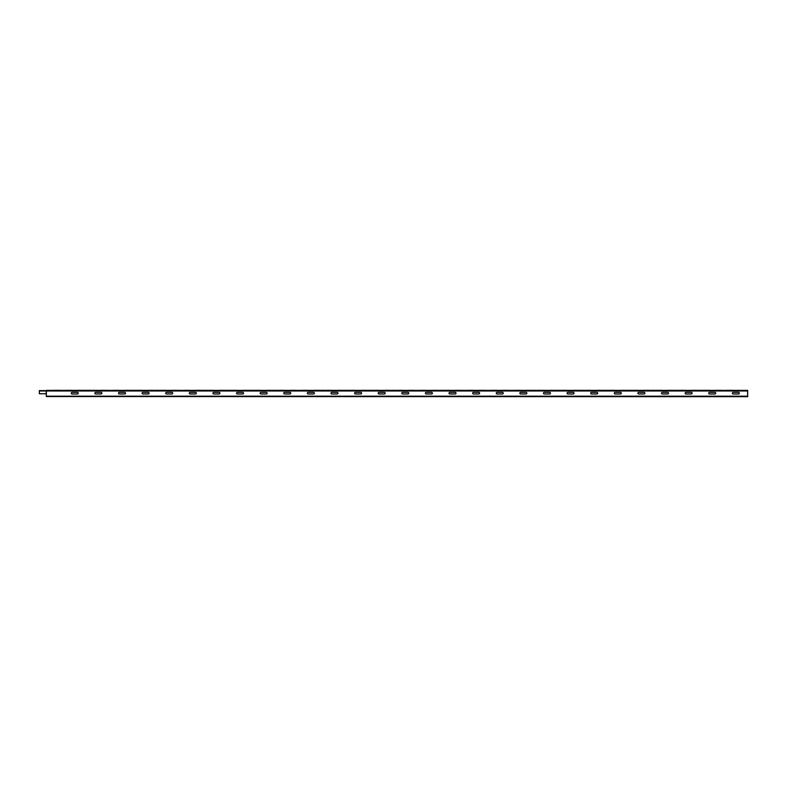 <?xml version="1.0" encoding="UTF-8"?>
<svg xmlns="http://www.w3.org/2000/svg" width="787" height="787" viewBox="0 0 787 787"><rect width="100%" height="100%" fill="white"/><g stroke="black" fill="none" stroke-linecap="round" stroke-linejoin="round"><path stroke-width="1.18" d="M77.077 390.322L77.706 390.322L77.077 390.322M78.73 390.322L81.199 390.322L78.73 390.322M78.818 390.322L80.481 390.322L78.818 390.322M82.458 390.322L84.081 390.322C81.012 390.322 81.012 390.322 84.081 390.322L83.147 390.322C86.255 390.322 80.038 390.322 83.147 390.322L82.458 390.322M85.252 390.322L86.904 390.322L85.252 390.322M87.819 390.322L88.754 390.322L87.819 390.322M88.134 390.322C85.99 390.322 85.99 390.322 88.134 390.322C86.954 390.322 86.954 390.322 88.134 390.322M91.007 390.322L89.295 390.322L91.007 390.322M94.509 390.322L95.138 390.322L94.509 390.322C91.44 390.322 91.44 390.322 94.509 390.322M93.574 390.322C96.683 390.322 90.475 390.322 93.574 390.322M142.909 393.992L148.281 393.992A0.817 0.817 0 0 0 149.097 393.175A0.817 0.817 0 0 0 148.281 392.359L142.909 392.359A0.817 0.817 0 0 0 142.093 393.175A0.817 0.817 0 0 0 142.909 393.992M95.689 393.992L101.061 393.992A0.817 0.817 0 0 0 101.877 393.175A0.817 0.817 0 0 0 101.061 392.359L95.689 392.359A0.817 0.817 0 0 0 94.873 393.175A0.817 0.817 0 0 0 95.689 393.992M119.299 393.992L124.671 393.992A0.817 0.817 0 0 0 125.487 393.175A0.817 0.817 0 0 0 124.671 392.359L119.299 392.359A0.817 0.817 0 0 0 118.483 393.175A0.817 0.817 0 0 0 119.299 393.992M72.079 393.992L77.451 393.992A0.817 0.817 0 0 0 78.267 393.175A0.817 0.817 0 0 0 77.451 392.359L72.079 392.359A0.817 0.817 0 0 0 71.263 393.175A0.817 0.817 0 0 0 72.079 393.992M260.959 393.992L266.331 393.992A0.817 0.817 0 0 0 267.147 393.175A0.817 0.817 0 0 0 266.331 392.359L260.959 392.359A0.817 0.817 0 0 0 260.143 393.175A0.817 0.817 0 0 0 260.959 393.992M284.569 393.992L289.941 393.992A0.817 0.817 0 0 0 290.757 393.175A0.817 0.817 0 0 0 289.941 392.359L284.569 392.359A0.817 0.817 0 0 0 283.753 393.175A0.817 0.817 0 0 0 284.569 393.992M166.519 393.992L171.891 393.992A0.817 0.817 0 0 0 172.707 393.175A0.817 0.817 0 0 0 171.891 392.359L166.519 392.359A0.817 0.817 0 0 0 165.703 393.175A0.817 0.817 0 0 0 166.519 393.992M190.129 393.992L195.501 393.992A0.817 0.817 0 0 0 196.317 393.175A0.817 0.817 0 0 0 195.501 392.359L190.129 392.359A0.817 0.817 0 0 0 189.313 393.175A0.817 0.817 0 0 0 190.129 393.992M213.739 393.992L219.111 393.992A0.817 0.817 0 0 0 219.927 393.175A0.817 0.817 0 0 0 219.111 392.359L213.739 392.359A0.817 0.817 0 0 0 212.923 393.175A0.817 0.817 0 0 0 213.739 393.992M237.349 393.992L242.721 393.992A0.817 0.817 0 0 0 243.537 393.175A0.817 0.817 0 0 0 242.721 392.359L237.349 392.359A0.817 0.817 0 0 0 236.533 393.175A0.817 0.817 0 0 0 237.349 393.992M449.839 393.992L455.211 393.992A0.817 0.817 0 0 0 456.027 393.175A0.817 0.817 0 0 0 455.211 392.359L449.839 392.359A0.817 0.817 0 0 0 449.023 393.175A0.817 0.817 0 0 0 449.839 393.992M402.619 393.992L407.991 393.992A0.817 0.817 0 0 0 408.807 393.175A0.817 0.817 0 0 0 407.991 392.359L402.619 392.359A0.817 0.817 0 0 0 401.803 393.175A0.817 0.817 0 0 0 402.619 393.992M426.229 393.992L431.601 393.992A0.817 0.817 0 0 0 432.417 393.175A0.817 0.817 0 0 0 431.601 392.359L426.229 392.359A0.817 0.817 0 0 0 425.413 393.175A0.817 0.817 0 0 0 426.229 393.992M308.179 393.992L313.551 393.992A0.817 0.817 0 0 0 314.367 393.175A0.817 0.817 0 0 0 313.551 392.359L308.179 392.359A0.817 0.817 0 0 0 307.363 393.175A0.817 0.817 0 0 0 308.179 393.992M331.789 393.992L337.161 393.992A0.817 0.817 0 0 0 337.977 393.175A0.817 0.817 0 0 0 337.161 392.359L331.789 392.359A0.817 0.817 0 0 0 330.973 393.175A0.817 0.817 0 0 0 331.789 393.992M355.399 393.992L360.771 393.992A0.817 0.817 0 0 0 361.587 393.175A0.817 0.817 0 0 0 360.771 392.359L355.399 392.359A0.817 0.817 0 0 0 354.583 393.175A0.817 0.817 0 0 0 355.399 393.992M379.009 393.992L384.381 393.992A0.817 0.817 0 0 0 385.197 393.175A0.817 0.817 0 0 0 384.381 392.359L379.009 392.359A0.817 0.817 0 0 0 378.193 393.175A0.817 0.817 0 0 0 379.009 393.992M733.159 393.992L738.531 393.992A0.817 0.817 0 0 0 739.347 393.175A0.817 0.817 0 0 0 738.531 392.359L733.159 392.359A0.817 0.817 0 0 0 732.343 393.175A0.817 0.817 0 0 0 733.159 393.992M709.549 393.992L714.921 393.992A0.817 0.817 0 0 0 715.737 393.175A0.817 0.817 0 0 0 714.921 392.359L709.549 392.359A0.817 0.817 0 0 0 708.733 393.175A0.817 0.817 0 0 0 709.549 393.992M685.939 393.992L691.311 393.992A0.817 0.817 0 0 0 692.127 393.175A0.817 0.817 0 0 0 691.311 392.359L685.939 392.359A0.817 0.817 0 0 0 685.123 393.175A0.817 0.817 0 0 0 685.939 393.992M662.329 393.992L667.701 393.992A0.817 0.817 0 0 0 668.517 393.175A0.817 0.817 0 0 0 667.701 392.359L662.329 392.359A0.817 0.817 0 0 0 661.513 393.175A0.817 0.817 0 0 0 662.329 393.992M615.109 393.992L620.481 393.992A0.817 0.817 0 0 0 621.297 393.175A0.817 0.817 0 0 0 620.481 392.359L615.109 392.359A0.817 0.817 0 0 0 614.293 393.175A0.817 0.817 0 0 0 615.109 393.992M638.719 393.992L644.091 393.992A0.817 0.817 0 0 0 644.907 393.175A0.817 0.817 0 0 0 644.091 392.359L638.719 392.359A0.817 0.817 0 0 0 637.903 393.175A0.817 0.817 0 0 0 638.719 393.992M544.279 393.992L549.651 393.992A0.817 0.817 0 0 0 550.467 393.175A0.817 0.817 0 0 0 549.651 392.359L544.279 392.359A0.817 0.817 0 0 0 543.463 393.175A0.817 0.817 0 0 0 544.279 393.992M520.669 393.992L526.041 393.992A0.817 0.817 0 0 0 526.857 393.175A0.817 0.817 0 0 0 526.041 392.359L520.669 392.359A0.817 0.817 0 0 0 519.853 393.175A0.817 0.817 0 0 0 520.669 393.992M497.059 393.992L502.431 393.992A0.817 0.817 0 0 0 503.247 393.175A0.817 0.817 0 0 0 502.431 392.359L497.059 392.359A0.817 0.817 0 0 0 496.243 393.175A0.817 0.817 0 0 0 497.059 393.992M473.449 393.992L478.821 393.992A0.817 0.817 0 0 0 479.637 393.175A0.817 0.817 0 0 0 478.821 392.359L473.449 392.359A0.817 0.817 0 0 0 472.633 393.175A0.817 0.817 0 0 0 473.449 393.992M567.889 393.992L573.261 393.992A0.817 0.817 0 0 0 574.077 393.175A0.817 0.817 0 0 0 573.261 392.359L567.889 392.359A0.817 0.817 0 0 0 567.073 393.175A0.817 0.817 0 0 0 567.889 393.992M591.499 393.992L596.871 393.992A0.817 0.817 0 0 0 597.687 393.175A0.817 0.817 0 0 0 596.871 392.359L591.499 392.359A0.817 0.817 0 0 0 590.683 393.175A0.817 0.817 0 0 0 591.499 393.992M284.274 390.322L278.431 390.322L284.274 390.322M272.469 390.322L266.626 390.322L272.469 390.322M260.664 390.322L254.821 390.322L260.664 390.322M248.859 390.322L243.016 390.322L248.859 390.322M237.054 390.322L231.211 390.322L237.054 390.322M225.249 390.322L219.406 390.322L225.249 390.322M213.444 390.322L207.601 390.322L213.444 390.322M201.639 390.322L195.796 390.322L201.639 390.322M189.834 390.322L183.991 390.322L189.834 390.322M178.029 390.322L172.186 390.322L178.029 390.322M166.224 390.322L160.381 390.322L166.224 390.322M148.576 390.322L154.419 390.322L148.576 390.322M414.129 390.322L408.286 390.322L414.129 390.322M402.324 390.322L396.481 390.322L402.324 390.322M390.519 390.322L384.676 390.322L390.519 390.322M378.714 390.322L372.871 390.322L378.714 390.322M366.909 390.322L361.066 390.322L366.909 390.322M355.104 390.322L349.261 390.322L355.104 390.322M343.299 390.322L337.456 390.322L343.299 390.322M331.494 390.322L325.651 390.322L331.494 390.322M319.689 390.322L313.846 390.322L319.689 390.322M307.884 390.322L302.041 390.322L307.884 390.322M296.079 390.322L290.236 390.322L296.079 390.322M543.984 390.322L538.141 390.322L543.984 390.322M532.179 390.322L526.336 390.322L532.179 390.322M520.374 390.322L514.531 390.322L520.374 390.322M508.569 390.322L502.726 390.322L508.569 390.322M496.764 390.322L490.921 390.322L496.764 390.322M484.959 390.322L479.116 390.322L484.959 390.322M473.154 390.322L467.311 390.322L473.154 390.322M461.349 390.322L455.506 390.322L461.349 390.322M449.544 390.322L443.701 390.322L449.544 390.322M437.739 390.322L431.896 390.322L437.739 390.322M425.934 390.322L420.091 390.322L425.934 390.322M673.839 390.322L667.996 390.322L673.839 390.322M662.034 390.322L656.191 390.322L662.034 390.322M650.229 390.322L644.386 390.322L650.229 390.322M638.424 390.322L632.581 390.322L638.424 390.322M626.619 390.322L620.776 390.322L626.619 390.322M614.814 390.322L608.971 390.322L614.814 390.322M603.009 390.322L597.166 390.322L603.009 390.322M591.204 390.322L585.361 390.322L591.204 390.322M579.399 390.322L573.556 390.322L579.399 390.322M567.594 390.322L561.751 390.322L567.594 390.322M555.789 390.322L549.946 390.322L555.789 390.322M732.864 390.322L727.021 390.322L732.864 390.322M721.059 390.322L715.216 390.322L721.059 390.322M709.254 390.322L703.411 390.322L709.254 390.322M700.43 390.322C703.932 390.322 696.928 390.322 700.43 390.322M697.449 390.322L691.606 390.322L697.449 390.322M685.644 390.322L679.801 390.322L685.644 390.322M676.82 390.322C680.322 390.322 673.318 390.322 676.82 390.322M653.21 390.322C656.712 390.322 649.708 390.322 653.21 390.322M629.6 390.322C633.102 390.322 626.098 390.322 629.6 390.322M605.99 390.322C609.492 390.322 602.488 390.322 605.99 390.322M582.38 390.322C585.882 390.322 578.878 390.322 582.38 390.322M558.77 390.322C562.272 390.322 555.268 390.322 558.77 390.322M535.16 390.322C538.662 390.322 531.658 390.322 535.16 390.322M510.497 390.322C512.78 390.322 512.78 390.322 510.497 390.322M486.887 390.322C489.17 390.322 489.17 390.322 486.887 390.322M463.277 390.322C465.56 390.322 465.56 390.322 463.277 390.322M440.72 390.322C444.222 390.322 437.218 390.322 440.72 390.322M722.987 390.322C725.27 390.322 725.27 390.322 722.987 390.322M416.057 390.322C418.34 390.322 418.34 390.322 416.057 390.322M393.5 390.322C397.002 390.322 389.998 390.322 393.5 390.322M369.89 390.322C373.392 390.322 366.388 390.322 369.89 390.322M346.28 390.322C349.782 390.322 342.778 390.322 346.28 390.322M322.67 390.322C326.172 390.322 319.168 390.322 322.67 390.322M298.007 390.322C300.29 390.322 300.29 390.322 298.007 390.322M275.45 390.322C278.952 390.322 271.948 390.322 275.45 390.322M251.84 390.322C255.342 390.322 248.338 390.322 251.84 390.322M228.23 390.322C231.732 390.322 224.728 390.322 228.23 390.322M204.62 390.322C208.122 390.322 201.118 390.322 204.62 390.322M136.771 390.322L142.614 390.322L136.771 390.322M179.957 390.322C182.24 390.322 182.24 390.322 179.957 390.322M130.809 390.322L124.966 390.322L130.809 390.322M119.004 390.322L113.161 390.322L119.004 390.322M101.356 390.322L107.199 390.322L101.356 390.322M71.784 390.322L65.941 390.322L71.784 390.322M157.4 390.322C160.902 390.322 153.898 390.322 157.4 390.322M133.79 390.322C137.292 390.322 130.288 390.322 133.79 390.322M59.979 390.322L54.136 390.322L59.979 390.322M109.127 390.322C111.41 390.322 111.41 390.322 109.127 390.322M61.907 390.322C64.19 390.322 64.19 390.322 61.907 390.322M46.335 396.186L46.364 390.372L747.65 390.372L747.65 396.678L46.335 396.53M46.364 390.391L46.128 393.756L39.35 393.756L39.35 390.627L46.128 390.627M39.35 390.972L46.502 390.972M46.364 390.972L747.65 390.972M46.364 396.186L747.65 396.186"/></g></svg>
